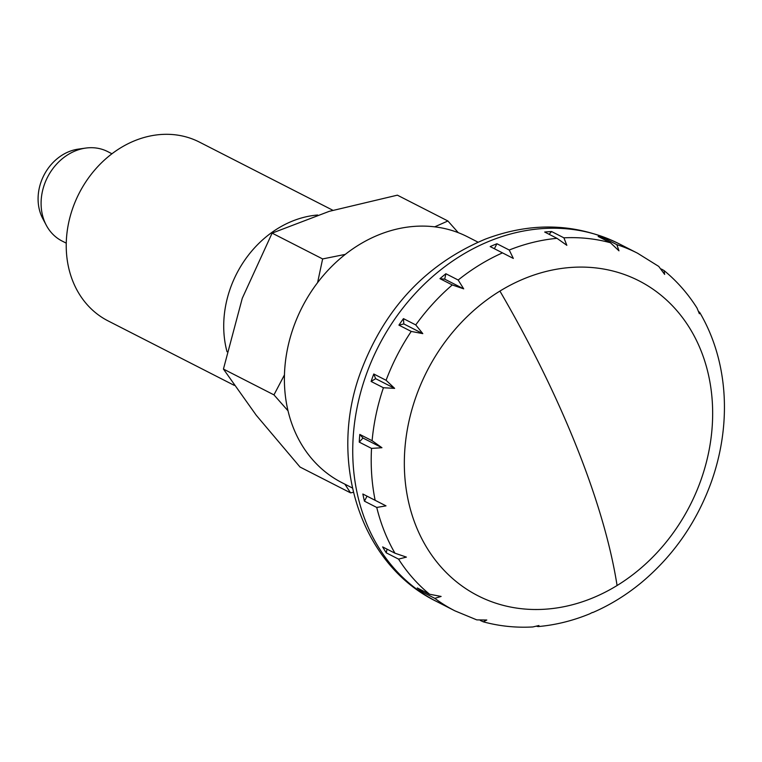 <?xml version="1.0" encoding="UTF-8"?>
<svg xmlns="http://www.w3.org/2000/svg" width="762" height="762" viewBox="0 0 762 762"><rect width="100%" height="100%" fill="white"/><g stroke="black" fill="none" stroke-linecap="round" stroke-linejoin="round"><path stroke-width="1.14" d="M617.077 585.521A176.851 147.647 117.1 0 0 700.745 480.593A176.851 147.647 117.1 0 0 667.817 301.2A176.851 147.647 117.1 0 0 499.92 291.074A176.851 147.647 117.1 0 0 416.252 396.002A176.851 147.647 117.1 0 0 499.091 604.209A176.851 147.647 117.1 0 0 617.077 585.521A433.949 141.084 -121.5 0 0 576.967 447.732A433.949 141.084 -121.5 0 0 499.92 291.074M352.387 488.004L341.919 482.651A138.036 115.243 -62.9 0 1 297.58 316.878A138.036 115.243 -62.9 0 1 451.085 230.229A138.036 115.243 -62.9 0 1 467.525 236.801L478.003 242.154M434.816 598.351L422.51 592.064A200.787 167.621 -62.9 0 1 417.252 587.95L429.558 594.236L441.122 596.446L434.816 598.351A200.787 167.621 -62.9 0 0 454.857 610.819L436.397 601.389A200.787 167.621 -62.9 0 1 366.265 374.571A200.787 167.621 -62.9 0 1 595.198 234.229A200.787 167.621 -62.9 0 1 619.106 243.792L637.565 253.222A200.787 167.621 -62.9 0 0 616.839 244.64L618.973 250.831L610.438 242.745L598.141 236.458A200.787 167.621 -62.9 0 1 601.351 237.373A200.787 167.621 -62.9 0 1 604.533 238.363L616.839 244.64M398.555 559.118L386.258 552.831A200.787 167.621 -62.9 0 1 382.648 546.906L394.954 553.193L406.394 557.108L398.555 559.118A200.787 167.621 -62.9 0 0 429.558 594.236M376.752 507.454L364.446 501.167A200.787 167.621 -62.9 0 1 362.855 494.014L386.001 505.863L376.752 507.454A200.787 167.621 -62.9 0 0 394.954 553.193M371.532 448.399L359.235 442.112A200.787 167.621 -62.9 0 1 359.797 434.426L372.104 440.712L381.943 447.723L371.532 448.399A200.787 167.621 -62.9 0 0 375.152 500.301M383.419 387.744L371.113 381.457A200.787 167.621 -62.9 0 1 373.78 373.999L386.086 380.286L394.63 388.372L383.419 387.744A200.787 167.621 -62.9 0 0 372.104 440.712M411.232 331.422L398.926 325.136A200.787 167.621 -62.9 0 1 403.45 318.63L415.747 324.917L422.796 333.632L411.232 331.422A200.787 167.621 -62.9 0 0 386.086 380.286M452.266 284.94L439.96 278.663A200.787 167.621 -62.9 0 1 445.875 273.739L458.181 280.025L463.696 288.855L452.266 284.94A200.787 167.621 -62.9 0 0 415.747 324.917M502.482 252.87L490.185 246.583A200.787 167.621 -62.9 0 1 496.929 243.735L509.235 250.022L513.331 258.432L502.482 252.87A200.787 167.621 -62.9 0 0 458.181 280.025M556.993 238.325L544.687 232.039A200.787 167.621 -62.9 0 1 551.593 231.543L563.899 237.83L566.842 245.326L556.993 238.325A200.787 167.621 -62.9 0 0 509.235 250.022M454.857 610.819L476.774 619.877L486.794 620.02L483.289 621.811L480.374 620.478M483.289 621.821C499.329 626.173 515.845 627.888 532.838 626.955L538.924 625.526L538.163 626.574L536.677 626.269M538.163 626.574C555.698 625.011 572.91 620.744 589.807 613.791L592.417 612.438M592.693 612.572C610.057 605.057 626.307 595.046 641.442 582.549L642.29 581.844C673.751 555.212 696.697 522.094 711.137 482.489C718.052 463.144 722.281 443.446 723.824 423.405L723.9 422.339C725.281 402.736 723.995 383.667 720.033 365.141L719.357 362.121C715.213 344.3 708.689 327.774 699.783 312.563L699.373 313.744L697.02 308.038C687.924 293.637 676.951 281.149 664.093 270.586L664.645 274.415L658.749 266.414L637.565 253.222M66.265 243.164L62.008 240.992A50.197 41.91 -62.9 0 1 46.272 225.219A50.197 41.91 -62.9 0 1 85.687 148.085A50.197 41.91 -62.9 0 1 101.698 149.2A50.197 41.91 -62.9 0 1 107.68 151.59L111.938 153.772M46.272 225.219L42.748 218.551A45.177 37.719 -62.9 0 1 78.219 149.133L85.687 148.085M422.405 590.579L422.51 592.064M698.697 311.553L699.783 312.563M661.349 269.034L664.093 270.586M387.039 549.154L386.258 552.831M386.001 505.863L367.027 496.167L364.446 501.167M362.855 494.014L367.027 496.167M359.797 434.426L362.969 438.026L359.235 442.112M381.943 447.723L362.969 438.026M394.63 388.372L375.647 378.676L371.113 381.457M373.78 373.999L375.647 378.676M403.45 318.63L403.812 323.936L398.926 325.136M422.796 333.632L403.812 323.936M463.696 288.855L444.722 279.159L439.96 278.663M445.875 273.739L444.722 279.159M496.929 243.735L494.367 248.717M551.593 231.543L549.088 234.286M604.533 238.363L603.313 239.106M234.267 385.372L108.061 320.888A100.394 83.81 -62.9 0 1 75.819 200.33A100.394 83.81 -62.9 0 1 187.462 137.312A100.394 83.81 -62.9 0 1 199.415 142.094L332.842 210.264M227.019 351.739A100.394 83.81 -62.9 0 1 317.678 215.017M344.881 484.165L350.558 492.862L300.028 467.039L256.242 415.242L223.437 369.065L242.278 298.285L272.11 233.124L329.251 211.341L397.373 195.167L447.904 220.98L434.711 226.838M350.558 492.862L353.377 492.319M223.437 369.065L273.958 394.878L288.036 410.823M284.474 374.856L273.958 394.878M272.11 233.124L322.631 258.937L317.592 282.635M345.281 254.384L322.631 258.937M458.257 232.667L447.904 220.98M563.899 237.83A200.787 167.621 -62.9 0 1 610.438 242.745M436.397 601.389C359.359 563.861 327.517 459.286 361.102 370.884C385.096 307.772 426.52 263.852 485.365 239.116C531.99 221.561 576.577 223.123 619.106 243.792"/></g></svg>
